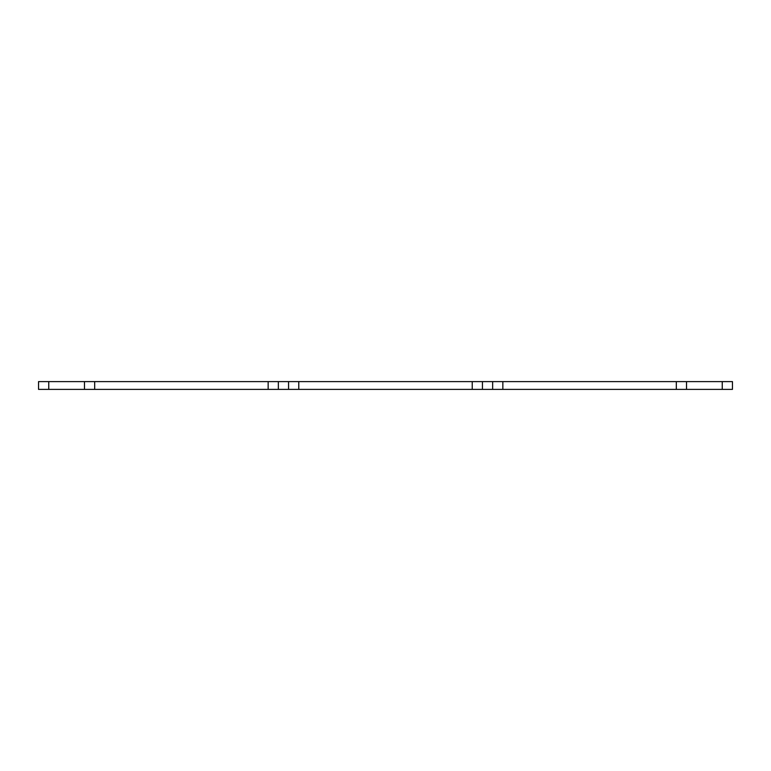 <?xml version="1.0" encoding="UTF-8"?>
<svg xmlns="http://www.w3.org/2000/svg" width="771" height="771" viewBox="0 0 771 771"><rect width="100%" height="100%" fill="white"/><g stroke="black" fill="none" stroke-linecap="round" stroke-linejoin="round"><path stroke-width="0.58" stroke-dasharray="3.85 2.89" d="M472.238 389.384L472.238 381.616M298.762 389.384L298.762 381.616M268.154 389.384L268.154 381.616M94.679 389.384L94.679 381.616M48.756 389.384L38.55 389.384L38.55 381.616L732.45 381.616L732.45 389.384L48.756 389.384L48.756 381.616M676.321 389.384L676.321 381.616M502.846 389.384L502.846 381.616M722.244 389.384L722.244 381.616"/><path stroke-width="1.16" d="M298.762 381.616L298.762 389.384L472.238 389.384L472.238 381.616L268.154 381.616L268.154 389.384L278.35 389.384L278.35 381.616M298.762 389.384L278.35 389.384M268.154 381.616L94.679 381.616L94.679 389.384L268.154 389.384M94.679 381.616L38.55 381.616L38.55 389.384L48.756 389.384L48.756 381.616M94.679 389.384L48.756 389.384M676.321 381.616L676.321 389.384L732.45 389.384L732.45 381.616L472.238 381.616M676.321 389.384L502.846 389.384L502.846 381.616M502.846 389.384L472.238 389.384M288.556 389.384L288.556 381.616M84.473 389.384L84.473 381.616M722.244 389.384L722.244 381.616M686.527 389.384L686.527 381.616M492.65 389.384L492.65 381.616M482.444 389.384L482.444 381.616"/></g></svg>
